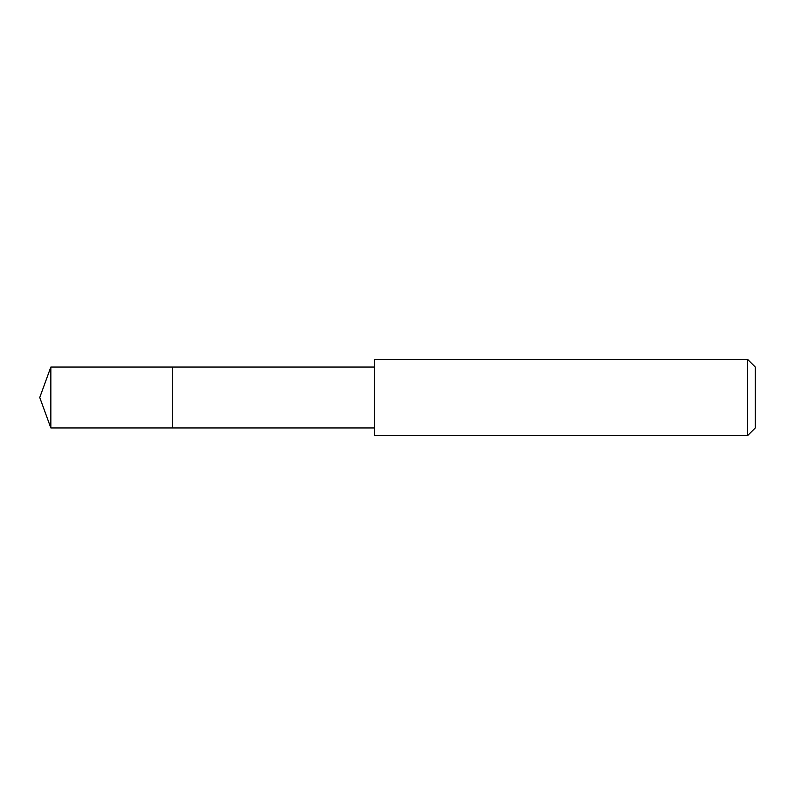 <?xml version="1.0" encoding="UTF-8"?>
<svg xmlns="http://www.w3.org/2000/svg" width="795" height="795" viewBox="0 0 795 795"><rect width="100%" height="100%" fill="white"/><g stroke="black" fill="none" stroke-linecap="round" stroke-linejoin="round"><path stroke-width="1.19" d="M374.485 367.042L50.84 367.042L50.84 427.958L172.684 427.958L172.684 367.042L172.684 427.958L374.485 427.958M50.84 427.958L39.75 397.5L50.84 367.042M374.485 359.42L374.485 435.581L747.638 435.581L747.638 359.42L374.485 359.42M747.638 359.42L755.25 367.042L755.25 427.958L747.638 435.581"/></g></svg>
